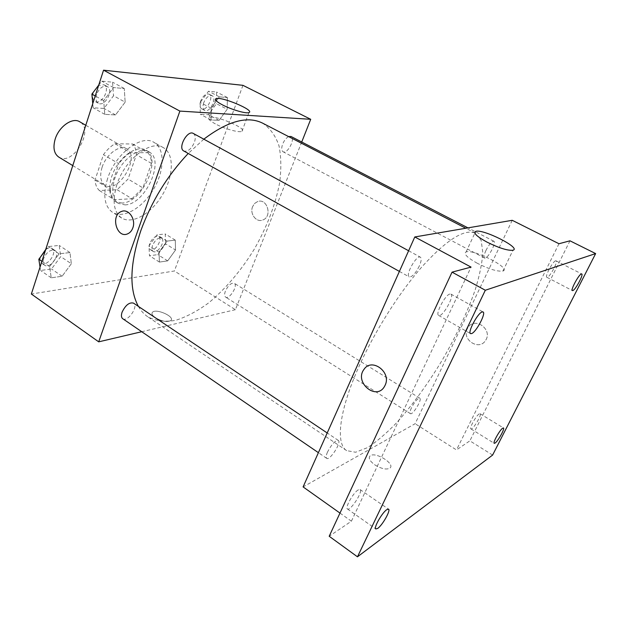 <?xml version="1.0" encoding="UTF-8"?>
<svg xmlns="http://www.w3.org/2000/svg" width="627" height="627" viewBox="0 0 627 627"><rect width="100%" height="100%" fill="white"/><g stroke="black" fill="none" stroke-linecap="round" stroke-linejoin="round"><path stroke-width="0.47" stroke-dasharray="3.13 2.35" d="M58.766 157.087C72.857 166.594 94.802 129.546 79.692 121.756M102.068 167.378C99.536 176.015 100.516 181.955 105.007 185.2C118.385 194.307 140.981 156.178 126.568 148.811C119.741 144.249 106.073 154.43 102.068 167.378M114.968 143.732L132.665 144.006C135.001 146.585 136.239 150.159 136.396 154.712L128.065 179.056L117.116 189.73L99.34 190.514C96.801 188.155 95.359 184.667 95.014 180.067L103.439 154.665C106.896 149.916 110.736 146.271 114.968 143.732L130.385 152.643L147.886 152.714L132.665 144.006M117.116 189.73L131.968 198.728L114.365 199.731L99.34 190.514M95.014 180.067L110.203 189.307L118.84 163.741L103.439 154.665M110.203 189.307C110.493 193.923 111.872 197.395 114.365 199.731M131.968 198.728L142.917 187.896L128.065 179.056M147.886 152.714C150.166 155.277 151.358 158.835 151.46 163.404L142.917 187.896M130.385 152.643C126.168 155.237 122.32 158.937 118.84 163.741M121.959 203.038L115.423 201.533C107.695 196.996 107.773 180.976 116.034 167.15C124.193 153.262 138.206 145.503 145.895 150.096C162.589 158.294 142.117 203.015 121.959 203.038M124.969 204.88C145.088 204.81 165.622 160.026 148.991 151.859C139.68 145.629 120.525 160.183 114.749 178.515C111.12 190.663 112.358 198.963 118.456 203.399L124.969 204.88M151.46 163.404L136.396 154.712M107.546 178.726C102.687 195.162 104.356 206.369 112.554 212.349C123.448 219.16 142.611 207.921 153.497 189.346C164.556 170.881 165.214 148.67 153.999 142.392C141.443 133.998 115.352 153.74 107.546 178.726M116.959 184.409C112.014 200.906 113.597 212.114 121.693 218.031C132.469 224.772 151.577 213.368 162.526 194.699C173.648 176.124 174.463 153.881 163.381 147.674C150.974 139.359 124.906 159.321 116.959 184.409M175.529 250.001L167.691 260.871L159.423 262.078L159.015 252.179L167.041 241.097L175.278 240.125L175.529 250.001L167.691 260.871L159.423 262.078L159.015 252.179L167.041 241.097L175.278 240.125L175.529 250.001L165.606 243.832L157.792 254.633L149.461 255.753L148.967 245.862L156.962 234.859L165.262 233.965L165.606 243.832M227.17 109.286L219.074 120.368L211.017 119.945L211.103 108.157L219.395 96.856L227.413 97.561L227.17 109.286L219.074 120.368L211.017 119.945L211.103 108.157L219.395 96.856L227.413 97.561L227.17 109.286L216.448 103.706L208.376 114.71L200.24 114.224L200.225 102.46L208.485 91.244L216.581 92.004L216.448 103.706M242.947 85.335L174.392 270.989L31.35 294.032M71.353 263.748L62.112 276.241L51.234 277.824L49.604 266.616L59.095 253.849L69.958 252.563L71.353 263.748L62.112 276.241L51.234 277.824L49.604 266.616L59.095 253.849L69.958 252.563L71.353 263.748L60.701 256.6L51.508 268.983L40.567 270.464L40.042 267.078M125.149 102.146L115.54 114.921L104.787 114.357L103.674 100.641L113.558 87.584L124.279 88.517L125.149 102.146L115.54 114.921L104.787 114.357L103.674 100.641L113.558 87.584L124.279 88.517L125.149 102.146L113.526 95.766L103.957 108.44L93.125 107.789L92.757 103.651M301.728 142.008L235.399 309.691L174.392 270.989M235.399 309.691L141.741 331.722M155.386 317.748C162.025 321.455 167.182 322.388 170.842 320.53C175.317 316.753 156.06 308.116 152.463 312.27C151.287 313.704 152.259 315.53 155.386 317.748C162.032 321.455 167.182 322.38 170.85 320.53C175.325 316.753 156.068 308.108 152.463 312.262C151.287 313.696 152.259 315.522 155.386 317.74M138.363 306.368C140.91 310.812 144.069 314.299 147.831 316.823C155.896 320.993 165.16 322.16 175.607 320.342C186.438 316.925 197.505 311.063 208.807 302.77C225.885 288.522 241.058 270.629 254.327 249.084C266.843 227.099 275.253 205.194 279.548 183.374C281.398 169.478 281.217 156.954 279.007 145.809C275.59 135.769 270.112 128.214 262.58 123.135M203.83 139.178L188.225 153.466M288.616 136.608C286.21 137.901 284.235 140.377 282.691 144.045C281.296 148.003 281.421 150.574 283.059 151.75C287.417 154.493 295.74 138.489 290.999 136.467M225.399 291.116C224.301 294.141 224.372 296.14 225.595 297.096C229.357 299.894 238.409 285.403 234.239 283.255C231.198 282.683 228.252 285.309 225.399 291.116M122.727 318.704C127.618 322.544 138.873 306.195 133.488 303.107M193.296 133.441C195.459 134.97 195.836 137.94 194.409 142.36C191.353 149.077 187.81 151.953 183.774 150.982M252.61 206.628C249.483 213.783 256.38 222.859 262.823 219.983C272.659 216.676 267.274 197.771 257.603 201.573L254.633 203.454L252.61 206.628C249.483 213.783 256.372 222.859 262.815 219.983C272.659 216.676 267.274 197.771 257.595 201.573L254.625 203.454L252.61 206.628M132.814 227.93C131.756 230.822 130.048 232.789 127.689 233.824L127.689 233.824M215.351 123.88C209.645 120.737 207.568 118.613 209.097 117.515C213.925 114.333 248.261 128.739 241.959 131.325C239.436 132.995 224.419 128.825 215.351 123.88M474.764 232.93C463.941 228.941 446.542 240 422.559 266.114C399.618 292.041 374.821 331.087 358.981 366.489C339.003 410.826 335.437 443.94 346.676 450.641L355.611 452.239L367.438 447.67C376.459 441.831 386.138 433.578 396.46 422.919C412.386 405.167 427.598 384.312 442.113 360.337C456.166 336.096 467.146 312.732 475.07 290.238C479.459 276.06 482.045 263.614 482.837 252.893L481.16 240.329L474.921 233.001M419.322 266.028C415.521 273.466 412.166 277.103 409.251 276.922C404.987 275.237 416.673 254.484 420.38 257.18C421.72 258.308 421.368 261.255 419.322 266.028M411.469 407.816C410.011 411.022 409.643 412.958 410.371 413.616C412.629 415.513 422.48 399.368 419.792 398.184C417.613 398.294 414.839 401.507 411.469 407.816M327.521 452.02C326.048 455.421 325.774 457.53 326.691 458.345C329.747 460.986 341.872 442.223 338.298 440.413C335.233 440.389 331.636 444.261 327.521 452.02M485.964 250.416C484.068 254.648 483.597 257.188 484.561 258.05C487.21 259.939 496.905 242.351 493.817 241.223C491.772 241.23 489.154 244.295 485.964 250.416M512.235 220.304L415.129 423.711L303.1 486.913M492.61 455.069L469.866 440.844L456.472 449.935L415.129 423.711M339.975 513.082L351.402 521.194L329.191 536.265M374.977 464.96C381.349 468.792 386.279 469.882 389.767 468.236C395.966 464.223 375.377 451.26 370.173 455.821C368.112 458.039 369.718 461.088 374.977 464.96C381.349 468.792 386.279 469.882 389.767 468.236C395.966 464.215 375.377 451.26 370.173 455.813C368.112 458.039 369.718 461.08 374.977 464.96M558.978 243.738L456.472 449.935M467.327 328.697C461.409 339.677 479.271 351.245 485.611 340.359C492.947 329.81 475.297 316.533 468.267 327.137L467.327 328.697C461.409 339.677 479.271 351.245 485.611 340.359C492.947 329.81 475.297 316.533 468.267 327.137L467.327 328.697M351.402 521.194L471.057 267.102M385.072 385.346L384.445 386.53M477.257 263.254C467.091 257.525 463.353 253.763 466.057 251.983C473.142 248.598 511.836 268.427 502.932 271.029C497.713 271.789 489.154 269.195 477.257 263.254M479.208 413.906C476.152 415.552 469.098 428.343 470.924 428.907C472.64 430.428 482.194 414.541 480.063 413.718L479.208 413.906M555.577 260.824C552.755 261.341 544.628 276.734 546.869 277.291C548.868 278.819 558.453 261.608 556.031 260.832L555.577 260.824M569.967 240.815L469.866 440.844M358.158 489.946C353.291 492.665 344.764 507.831 347.444 508.983C350.234 511.538 363.425 491.215 360.07 489.546L358.158 489.946M449.818 294.047C445.037 295.051 435.044 314.19 438.634 315.42C442.137 318.038 454.951 295.732 450.891 294.079L449.818 294.047M98.745 85.084L101.731 81.149L112.539 82.176L113.526 95.766M96.558 94.465C95.382 98.705 95.97 101.637 98.329 103.251C104.842 107.374 114.216 89.88 107.264 86.565C102.93 85.366 99.364 87.999 96.558 94.465M115.54 114.921L103.957 108.44M104.787 114.357L93.125 107.789M103.674 100.641L95.233 95.962M113.558 87.584L101.731 81.149M124.279 88.517L112.539 82.176M93.423 92.091L93.235 92.624C92.067 96.856 92.663 99.787 95.03 101.409C101.566 105.548 110.916 88.086 103.941 84.755L98.463 85.452M203.712 102.726C202.505 106.566 202.819 109.122 204.676 110.399C209.575 113.409 217.389 98.039 212.122 95.727C208.94 94.99 206.134 97.326 203.712 102.726M219.074 120.368L208.376 114.71M211.017 119.945L200.24 114.224M211.103 108.157L200.225 102.46M219.395 96.856L208.485 91.244M227.413 97.561L216.581 92.004M200.64 101.119C199.441 104.952 199.762 107.515 201.62 108.792C206.542 111.81 214.332 96.464 209.05 94.136C205.86 93.399 203.054 95.727 200.64 101.119M45.41 250.439L48.279 246.591L59.204 245.416L60.701 256.6M43.553 258.685C42.644 261.78 43.012 263.967 44.658 265.245C50.097 269.445 60.984 253.998 55.058 250.526C50.552 249.217 46.719 251.936 43.553 258.685M62.112 276.241L51.508 268.983M51.234 277.824L40.567 270.464M49.604 266.616L41.891 261.349M59.095 253.849L48.279 246.591M69.958 252.563L59.204 245.416M40.316 257.266C39.673 260.048 40.112 262.023 41.633 263.175C47.088 267.384 57.966 251.976 52.017 248.488C50.325 247.477 48.224 247.814 45.716 249.499M152.549 245.423C151.585 248.378 151.797 250.377 153.176 251.427C157.432 254.523 166.155 240.674 161.515 238.213C158.192 237.414 155.206 239.82 152.549 245.423M167.691 260.871L157.792 254.633M159.423 262.078L149.461 255.753M159.015 252.179L148.967 245.862M167.041 241.097L156.962 234.859M175.278 240.125L165.262 233.965M149.704 243.644C148.748 246.591 148.96 248.59 150.355 249.648C154.626 252.752 163.341 238.926 158.678 236.457C155.347 235.65 152.353 238.041 149.704 243.644M72.771 165.599L105.007 185.2M85.781 125.275L126.568 148.811M148.991 151.859L145.895 150.096M118.456 203.399L115.423 201.533M163.381 147.674L153.999 142.392M121.693 218.031L112.554 212.349M241.959 131.325L248.99 112.546M209.097 117.515L215.492 99.858M475.462 233.26L465.775 228.244M346.676 450.641L147.831 316.823M399.399 271.42L409.251 276.922M408.624 250.769L420.38 257.18M419.792 398.184L234.239 283.255M410.371 413.616L225.595 297.096M338.298 440.413L327.2 432.967M326.691 458.345L318.398 452.67M493.817 241.223L467.961 227.867M484.561 258.05L283.059 151.75M502.932 271.029L512.964 250.228M466.057 251.983L474.851 233.15M470.924 428.907L494.233 443.328M480.063 413.718L503.473 427.951M347.444 508.983L375.824 528.976M360.07 489.546L388.552 509.171M438.634 315.42L470.563 333.627M450.891 294.079L483.056 311.948M546.869 277.291L572.412 290.591M556.031 260.832L581.738 273.952M107.264 86.565L103.941 84.755M98.329 103.251L95.03 101.409M212.122 95.727L209.05 94.136M204.676 110.399L201.62 108.792M55.058 250.526L52.017 248.488M44.658 265.245L41.633 263.175M161.515 238.213L158.678 236.457M153.176 251.427L150.355 249.648"/><path stroke-width="0.94" d="M85.781 125.275L79.692 121.756C72.497 117.006 58.789 126.623 55.121 139.312C52.817 147.784 54.032 153.709 58.766 157.087L72.771 165.599M141.741 331.722L98.705 341.84L31.35 294.032L103.549 70.185L242.947 85.335L310.718 119.302L301.728 142.008M188.225 153.466C167.307 175.662 151.507 201.392 140.832 230.665C129.852 263.936 129.029 289.165 138.363 306.368M465.775 228.244L262.58 123.135C247.493 115.642 227.907 120.987 203.83 139.178M98.705 341.84L179.878 111.089L310.718 119.302M467.961 227.867L290.999 136.467L288.616 136.608M327.2 432.967L133.488 303.107C129.311 302.104 125.51 305.122 122.093 312.16C121.042 315.35 121.254 317.528 122.727 318.704L318.398 452.67M399.399 271.42L183.774 150.982C177.472 148.066 187.449 129.664 193.296 133.441L408.624 250.769M179.878 111.089L103.549 70.185M222.311 104.803C216.55 101.715 214.41 99.685 215.907 98.721C220.61 95.939 255.173 110.36 248.99 112.546C246.536 114.004 231.481 109.67 222.311 104.803M132.814 227.93C131.748 230.822 130.048 232.789 127.689 233.824C116.677 238.95 110.211 215.03 121.607 211.432C128.637 208.391 136.177 219.395 132.814 227.93C136.177 219.395 128.637 208.391 121.607 211.432L121.607 211.432C110.211 215.03 116.677 238.95 127.689 233.824M339.975 513.082L303.1 486.913L414.792 236.959L512.235 220.304L558.978 243.738L569.967 240.815L595.65 253.582L492.61 455.069L357.468 556.815L329.191 536.265L452.043 272.157L471.057 267.102L414.792 236.959M357.468 556.815L485.314 290.246L452.043 272.157M485.314 290.246L595.65 253.582M487.203 242.218C476.888 236.575 473.048 232.97 475.666 231.402C482.571 228.479 521.703 248.08 512.964 250.228C507.815 250.769 499.225 248.104 487.203 242.218M385.072 385.346L384.445 386.53C376.271 400.99 354.122 382.376 363.887 369.538C371.552 357.194 391.867 372.101 385.072 385.346C391.867 372.101 371.552 357.194 363.895 369.538L363.887 369.538C354.122 382.376 376.278 400.982 384.445 386.53M572.866 290.56L572.412 290.591C570.382 290.152 578.705 274.61 581.323 273.968L581.738 273.952C583.729 274.461 575.547 289.752 572.866 290.56M471.653 333.564L470.563 333.627C467.303 332.6 477.586 313.202 482.069 311.972L483.056 311.948C486.27 313.061 476.23 332.051 471.653 333.564M377.72 528.404L375.824 528.976C373.386 528.012 382.094 512.635 386.749 509.68L388.552 509.171C390.942 510.182 382.454 525.238 377.72 528.404M495.079 443.062L494.233 443.328C492.579 442.881 499.766 429.973 502.674 428.186L503.473 427.951C505.096 428.437 498.034 441.149 495.079 443.062M92.757 103.651L91.887 94.105L98.745 85.084M95.233 95.962L91.887 94.105M98.463 85.452L93.423 92.091M40.042 267.078L38.835 259.257L45.41 250.439M41.891 261.349L38.835 259.257M45.716 249.499L40.316 257.266M215.492 99.858L215.907 98.721M474.851 233.15L475.666 231.402"/></g></svg>
